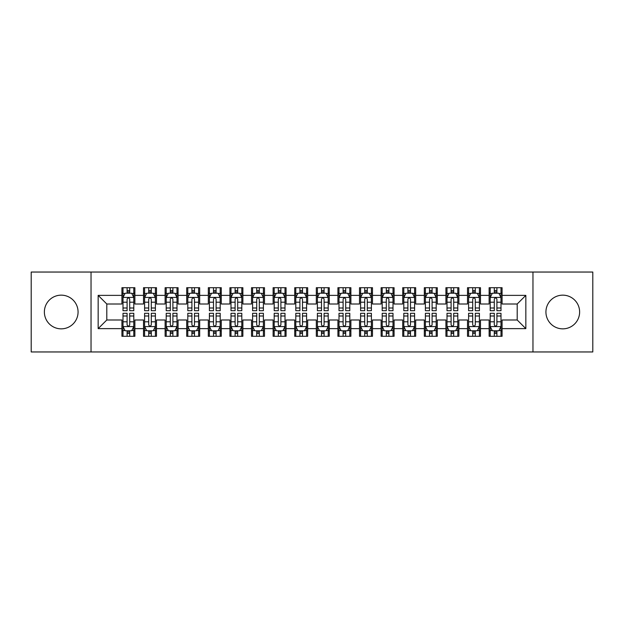 <?xml version="1.0" encoding="UTF-8"?>
<svg xmlns="http://www.w3.org/2000/svg" width="624" height="624" viewBox="0 0 624 624"><rect width="100%" height="100%" fill="white"/><g stroke="black" fill="none" stroke-linecap="round" stroke-linejoin="round"><path stroke-width="0.94" d="M562.778 295.152A16.848 16.848 0 0 0 545.93 312A16.848 16.848 0 0 0 562.778 328.848A16.848 16.848 0 0 0 579.626 312A16.848 16.848 0 0 0 562.778 295.152M61.222 295.152A16.848 16.848 0 0 0 44.374 312A16.848 16.848 0 0 0 61.222 328.848A16.848 16.848 0 0 0 78.07 312A16.848 16.848 0 0 0 61.222 295.152M532.966 351.959L592.8 351.959L592.8 272.041L532.966 272.041L532.966 351.959L91.034 351.959L91.034 272.041L31.2 272.041L31.2 351.959L91.034 351.959M532.966 272.041L91.034 272.041M98.163 328.63L98.163 295.37L121.922 295.37L121.922 304.005L106.798 304.005L106.798 319.995L98.163 328.63L121.922 328.63L121.922 336.297L134.878 336.297L134.878 328.63L143.52 328.63L143.52 336.297L156.484 336.297L156.484 328.63L165.118 328.63L165.118 336.297L178.082 336.297L178.082 328.63L186.716 328.63L186.716 336.297L199.68 336.297L199.68 328.63L208.322 328.63L208.322 336.297L221.278 336.297L221.278 328.63L229.921 328.63L229.921 336.297L242.876 336.297L242.876 328.63L251.519 328.63L251.519 336.297L264.482 336.297L264.482 328.63L273.117 328.63L273.117 336.297L286.081 336.297L286.081 328.63L294.723 328.63L294.723 336.297L307.679 336.297L307.679 328.63L316.321 328.63L316.321 336.297L329.277 336.297L329.277 328.63L337.919 328.63L337.919 336.297L350.883 336.297L350.883 328.63L359.518 328.63L359.518 336.297L372.481 336.297L372.481 328.63L381.124 328.63L381.124 336.297L394.079 336.297L394.079 328.63L402.722 328.63L402.722 336.297L415.678 336.297L415.678 328.63L424.32 328.63L424.32 336.297L437.284 336.297L437.284 328.63L445.918 328.63L445.918 336.297L458.882 336.297L458.882 328.63L467.516 328.63L467.516 336.297L480.48 336.297L480.48 328.63L489.122 328.63L489.122 336.297L502.078 336.297L502.078 319.995L517.202 319.995L517.202 304.005L502.078 304.005L502.078 295.37L525.837 295.37L525.837 328.63L502.078 328.63M502.078 295.37L502.078 287.703L489.122 287.703L489.122 295.37L480.48 295.37L480.48 287.703L467.516 287.703L467.516 295.37L458.882 295.37L458.882 287.703L445.918 287.703L445.918 295.37L437.284 295.37L437.284 287.703L424.32 287.703L424.32 295.37L415.678 295.37L415.678 287.703L402.722 287.703L402.722 295.37L394.079 295.37L394.079 287.703L381.124 287.703L381.124 295.37L372.481 295.37L372.481 287.703L359.518 287.703L359.518 295.37L350.883 295.37L350.883 287.703L337.919 287.703L337.919 295.37L329.277 295.37L329.277 287.703L316.321 287.703L316.321 295.37L307.679 295.37L307.679 287.703L294.723 287.703L294.723 295.37L286.081 295.37L286.081 287.703L273.117 287.703L273.117 295.37L264.482 295.37L264.482 287.703L251.519 287.703L251.519 295.37L242.876 295.37L242.876 287.703L229.921 287.703L229.921 295.37L221.278 295.37L221.278 287.703L208.322 287.703L208.322 295.37L199.68 295.37L199.68 287.703L186.716 287.703L186.716 295.37L178.082 295.37L178.082 287.703L165.118 287.703L165.118 295.37L156.484 295.37L156.484 287.703L143.52 287.703L143.52 295.37L134.878 295.37L134.878 287.703L121.922 287.703L121.922 295.37M480.48 328.63L480.48 319.995L489.122 319.995L489.122 328.63M525.837 295.37L517.202 304.005M458.882 328.63L458.882 319.995L467.516 319.995L467.516 328.63M489.122 295.37L489.122 304.005L480.48 304.005L480.48 295.37M437.284 328.63L437.284 319.995L445.918 319.995L445.918 328.63M467.516 295.37L467.516 304.005L458.882 304.005L458.882 295.37M415.678 328.63L415.678 319.995L424.32 319.995L424.32 328.63M445.918 295.37L445.918 304.005L437.284 304.005L437.284 295.37M394.079 328.63L394.079 319.995L402.722 319.995L402.722 328.63M424.32 295.37L424.32 304.005L415.678 304.005L415.678 295.37M372.481 328.63L372.481 319.995L381.124 319.995L381.124 328.63M402.722 295.37L402.722 304.005L394.079 304.005L394.079 295.37M350.883 328.63L350.883 319.995L359.518 319.995L359.518 328.63M381.124 295.37L381.124 304.005L372.481 304.005L372.481 295.37M329.277 328.63L329.277 319.995L337.919 319.995L337.919 328.63M359.518 295.37L359.518 304.005L350.883 304.005L350.883 295.37M307.679 328.63L307.679 319.995L316.321 319.995L316.321 328.63M337.919 295.37L337.919 304.005L329.277 304.005L329.277 295.37M286.081 328.63L286.081 319.995L294.723 319.995L294.723 328.63M316.321 295.37L316.321 304.005L307.679 304.005L307.679 295.37M264.482 328.63L264.482 319.995L273.117 319.995L273.117 328.63M294.723 295.37L294.723 304.005L286.081 304.005L286.081 295.37M242.876 328.63L242.876 319.995L251.519 319.995L251.519 328.63M273.117 295.37L273.117 304.005L264.482 304.005L264.482 295.37M221.278 328.63L221.278 319.995L229.921 319.995L229.921 328.63M251.519 295.37L251.519 304.005L242.876 304.005L242.876 295.37M199.68 328.63L199.68 319.995L208.322 319.995L208.322 328.63M229.921 295.37L229.921 304.005L221.278 304.005L221.278 295.37M178.082 328.63L178.082 319.995L186.716 319.995L186.716 328.63M208.322 295.37L208.322 304.005L199.68 304.005L199.68 295.37M156.484 328.63L156.484 319.995L165.118 319.995L165.118 328.63M186.716 295.37L186.716 304.005L178.082 304.005L178.082 295.37M134.878 328.63L134.878 319.995L143.52 319.995L143.52 328.63M165.118 295.37L165.118 304.005L156.484 304.005L156.484 295.37M106.798 319.995L121.922 319.995L121.922 328.63M143.52 295.37L143.52 304.005L134.878 304.005L134.878 295.37M489.122 293.101L490.199 293.101M501.002 293.101L502.078 293.101M467.516 293.101L468.601 293.101M479.404 293.101L480.48 293.101M445.918 293.101L447.002 293.101M457.798 293.101L458.882 293.101M424.32 293.101L425.396 293.101M436.199 293.101L437.284 293.101M402.722 293.101L403.798 293.101M414.601 293.101L415.678 293.101M381.124 293.101L382.2 293.101M393.003 293.101L394.079 293.101M359.518 293.101L360.602 293.101M371.397 293.101L372.481 293.101M337.919 293.101L339.004 293.101M349.799 293.101L350.883 293.101M316.321 293.101L317.398 293.101M328.201 293.101L329.277 293.101M294.723 293.101L295.799 293.101M306.602 293.101L307.679 293.101M273.117 293.101L274.201 293.101M284.996 293.101L286.081 293.101M251.519 293.101L252.603 293.101M263.398 293.101L264.482 293.101M229.921 293.101L230.997 293.101M241.8 293.101L242.876 293.101M208.322 293.101L209.399 293.101M220.202 293.101L221.278 293.101M186.716 293.101L187.801 293.101M198.604 293.101L199.68 293.101M165.118 293.101L166.202 293.101M176.998 293.101L178.082 293.101M143.52 293.101L144.596 293.101M155.399 293.101L156.484 293.101M121.922 293.101L122.998 293.101M133.801 293.101L134.878 293.101M121.922 330.899L122.998 330.899M133.801 330.899L134.878 330.899M143.52 330.899L144.596 330.899M155.399 330.899L156.484 330.899M165.118 330.899L166.202 330.899M176.998 330.899L178.082 330.899M186.716 330.899L187.801 330.899M198.604 330.899L199.68 330.899M208.322 330.899L209.399 330.899M220.202 330.899L221.278 330.899M229.921 330.899L230.997 330.899M241.8 330.899L242.876 330.899M251.519 330.899L252.603 330.899M263.398 330.899L264.482 330.899M273.117 330.899L274.201 330.899M284.996 330.899L286.081 330.899M294.723 330.899L295.799 330.899M306.602 330.899L307.679 330.899M316.321 330.899L317.398 330.899M328.201 330.899L329.277 330.899M337.919 330.899L339.004 330.899M349.799 330.899L350.883 330.899M359.518 330.899L360.602 330.899M371.397 330.899L372.481 330.899M381.124 330.899L382.2 330.899M393.003 330.899L394.079 330.899M402.722 330.899L403.798 330.899M414.601 330.899L415.678 330.899M424.32 330.899L425.396 330.899M436.199 330.899L437.284 330.899M445.918 330.899L447.002 330.899M457.798 330.899L458.882 330.899M467.516 330.899L468.601 330.899M479.404 330.899L480.48 330.899M489.122 330.899L490.199 330.899M501.002 330.899L502.078 330.899M98.163 295.37L106.798 304.005M517.202 319.995L525.837 328.63M129.698 290.511L127.101 290.511M133.801 307.999L129.698 307.999L129.698 310.705L133.801 310.705L133.801 297.531L131.641 293.21L125.159 293.21L122.998 297.531L122.998 310.705L127.101 310.705L127.101 307.999L122.998 307.999M122.998 297.531L122.998 287.703M133.801 297.531L133.801 287.703M127.101 293.21L127.101 287.703M129.698 287.703L129.698 293.21M129.698 307.999L129.698 299.146C128.833 297.484 127.967 297.484 127.101 299.146L127.101 307.999M129.698 293.101L127.101 293.101M127.101 333.489L129.698 333.489M122.998 316.001L127.101 316.001L127.101 313.295L122.998 313.295L122.998 326.469L125.159 330.79L131.641 330.79L133.801 326.469L133.801 313.295L129.698 313.295L129.698 316.001L133.801 316.001M133.801 326.469L133.801 336.297M122.998 326.469L122.998 336.297M129.698 330.79L129.698 336.297M127.101 336.297L127.101 330.79M127.101 316.001L127.101 324.854C127.967 326.516 128.833 326.516 129.698 324.854L129.698 316.001M127.101 330.899L129.698 330.899M151.297 290.511L148.707 290.511M155.399 307.999L151.297 307.999L151.297 310.705L155.399 310.705L155.399 297.531L153.239 293.21L146.757 293.21L144.596 297.531L144.596 310.705L148.707 310.705L148.707 307.999L144.596 307.999M144.596 297.531L144.596 287.703M155.399 297.531L155.399 287.703M148.707 293.21L148.707 287.703M151.297 287.703L151.297 293.21M151.297 307.999L151.297 299.146C150.431 297.484 149.573 297.484 148.707 299.146L148.707 307.999M151.297 293.101L148.707 293.101M172.895 290.511L170.305 290.511M176.998 307.999L172.895 307.999L172.895 310.705L176.998 310.705L176.998 297.531L174.837 293.21L168.363 293.21L166.202 297.531L166.202 310.705L170.305 310.705L170.305 307.999L166.202 307.999M166.202 297.531L166.202 287.703M176.998 297.531L176.998 287.703M170.305 293.21L170.305 287.703M172.895 287.703L172.895 293.21M172.895 307.999L172.895 299.146C172.037 297.484 171.171 297.484 170.305 299.146L170.305 307.999M172.895 293.101L170.305 293.101M148.707 333.489L151.297 333.489M144.596 316.001L148.707 316.001L148.707 313.295L144.596 313.295L144.596 326.469L146.757 330.79L153.239 330.79L155.399 326.469L155.399 313.295L151.297 313.295L151.297 316.001L155.399 316.001M155.399 326.469L155.399 336.297M144.596 326.469L144.596 336.297M151.297 330.79L151.297 336.297M148.707 336.297L148.707 330.79M148.707 316.001L148.707 324.854C149.565 326.516 150.431 326.516 151.297 324.854L151.297 316.001M148.707 330.899L151.297 330.899M170.305 333.489L172.895 333.489M166.202 316.001L170.305 316.001L170.305 313.295L166.202 313.295L166.202 326.469L168.363 330.79L174.837 330.79L176.998 326.469L176.998 313.295L172.895 313.295L172.895 316.001L176.998 316.001M176.998 326.469L176.998 336.297M166.202 326.469L166.202 336.297M172.895 330.79L172.895 336.297M170.305 336.297L170.305 330.79M170.305 316.001L170.305 324.854C171.163 326.516 172.029 326.516 172.895 324.854L172.895 316.001M170.305 330.899L172.895 330.899M194.493 290.511L191.903 290.511M198.604 307.999L194.493 307.999L194.493 310.705L198.604 310.705L198.604 297.531L196.443 293.21L189.961 293.21L187.801 297.531L187.801 310.705L191.903 310.705L191.903 307.999L187.801 307.999M187.801 297.531L187.801 287.703M198.604 297.531L198.604 287.703M191.903 293.21L191.903 287.703M194.493 287.703L194.493 293.21M194.493 307.999L194.493 299.146C193.635 297.484 192.769 297.484 191.903 299.146L191.903 307.999M194.493 293.101L191.903 293.101M216.099 290.511L213.502 290.511M220.202 307.999L216.099 307.999L216.099 310.705L220.202 310.705L220.202 297.531L218.041 293.21L211.559 293.21L209.399 297.531L209.399 310.705L213.502 310.705L213.502 307.999L209.399 307.999M209.399 297.531L209.399 287.703M220.202 297.531L220.202 287.703M213.502 293.21L213.502 287.703M216.099 287.703L216.099 293.21M216.099 307.999L216.099 299.146C215.233 297.484 214.367 297.484 213.502 299.146L213.502 307.999M216.099 293.101L213.502 293.101M191.903 333.489L194.493 333.489M187.801 316.001L191.903 316.001L191.903 313.295L187.801 313.295L187.801 326.469L189.961 330.79L196.443 330.79L198.604 326.469L198.604 313.295L194.493 313.295L194.493 316.001L198.604 316.001M198.604 326.469L198.604 336.297M187.801 326.469L187.801 336.297M194.493 330.79L194.493 336.297M191.903 336.297L191.903 330.79M191.903 316.001L191.903 324.854C192.769 326.516 193.627 326.516 194.493 324.854L194.493 316.001M191.903 330.899L194.493 330.899M213.502 333.489L216.099 333.489M209.399 316.001L213.502 316.001L213.502 313.295L209.399 313.295L209.399 326.469L211.559 330.79L218.041 330.79L220.202 326.469L220.202 313.295L216.099 313.295L216.099 316.001L220.202 316.001M220.202 326.469L220.202 336.297M209.399 326.469L209.399 336.297M216.099 330.79L216.099 336.297M213.502 336.297L213.502 330.79M213.502 316.001L213.502 324.854C214.367 326.516 215.233 326.516 216.099 324.854L216.099 316.001M213.502 330.899L216.099 330.899M237.697 290.511L235.108 290.511M241.8 307.999L237.697 307.999L237.697 310.705L241.8 310.705L241.8 297.531L239.639 293.21L233.158 293.21L230.997 297.531L230.997 310.705L235.108 310.705L235.108 307.999L230.997 307.999M230.997 297.531L230.997 287.703M241.8 297.531L241.8 287.703M235.108 293.21L235.108 287.703M237.697 287.703L237.697 293.21M237.697 307.999L237.697 299.146C236.831 297.484 235.966 297.484 235.108 299.146L235.108 307.999M237.697 293.101L235.108 293.101M235.108 333.489L237.697 333.489M230.997 316.001L235.108 316.001L235.108 313.295L230.997 313.295L230.997 326.469L233.158 330.79L239.639 330.79L241.8 326.469L241.8 313.295L237.697 313.295L237.697 316.001L241.8 316.001M241.8 326.469L241.8 336.297M230.997 326.469L230.997 336.297M237.697 330.79L237.697 336.297M235.108 336.297L235.108 330.79M235.108 316.001L235.108 324.854C235.966 326.516 236.831 326.516 237.697 324.854L237.697 316.001M235.108 330.899L237.697 330.899M259.295 290.511L256.706 290.511M263.398 307.999L259.295 307.999L259.295 310.705L263.398 310.705L263.398 297.531L261.238 293.21L254.764 293.21L252.603 297.531L252.603 310.705L256.706 310.705L256.706 307.999L252.603 307.999M252.603 297.531L252.603 287.703M263.398 297.531L263.398 287.703M256.706 293.21L256.706 287.703M259.295 287.703L259.295 293.21M259.295 307.999L259.295 299.146C258.43 297.484 257.572 297.484 256.706 299.146L256.706 307.999M259.295 293.101L256.706 293.101M256.706 333.489L259.295 333.489M252.603 316.001L256.706 316.001L256.706 313.295L252.603 313.295L252.603 326.469L254.764 330.79L261.238 330.79L263.398 326.469L263.398 313.295L259.295 313.295L259.295 316.001L263.398 316.001M263.398 326.469L263.398 336.297M252.603 326.469L252.603 336.297M259.295 330.79L259.295 336.297M256.706 336.297L256.706 330.79M256.706 316.001L256.706 324.854C257.564 326.516 258.43 326.516 259.295 324.854L259.295 316.001M256.706 330.899L259.295 330.899M280.894 290.511L278.304 290.511M284.996 307.999L280.894 307.999L280.894 310.705L284.996 310.705L284.996 297.531L282.844 293.21L276.362 293.21L274.201 297.531L274.201 310.705L278.304 310.705L278.304 307.999L274.201 307.999M274.201 297.531L274.201 287.703M284.996 297.531L284.996 287.703M278.304 293.21L278.304 287.703M280.894 287.703L280.894 293.21M280.894 307.999L280.894 299.146C280.036 297.484 279.17 297.484 278.304 299.146L278.304 307.999M280.894 293.101L278.304 293.101M278.304 333.489L280.894 333.489M274.201 316.001L278.304 316.001L278.304 313.295L274.201 313.295L274.201 326.469L276.362 330.79L282.844 330.79L284.996 326.469L284.996 313.295L280.894 313.295L280.894 316.001L284.996 316.001M284.996 326.469L284.996 336.297M274.201 326.469L274.201 336.297M280.894 330.79L280.894 336.297M278.304 336.297L278.304 330.79M278.304 316.001L278.304 324.854C279.17 326.516 280.028 326.516 280.894 324.854L280.894 316.001M278.304 330.899L280.894 330.899M302.5 290.511L299.902 290.511M306.602 307.999L302.5 307.999L302.5 310.705L306.602 310.705L306.602 297.531L304.442 293.21L297.96 293.21L295.799 297.531L295.799 310.705L299.902 310.705L299.902 307.999L295.799 307.999M295.799 297.531L295.799 287.703M306.602 297.531L306.602 287.703M299.902 293.21L299.902 287.703M302.5 287.703L302.5 293.21M302.5 307.999L302.5 299.146C301.634 297.484 300.768 297.484 299.902 299.146L299.902 307.999M302.5 293.101L299.902 293.101M299.902 333.489L302.5 333.489M295.799 316.001L299.902 316.001L299.902 313.295L295.799 313.295L295.799 326.469L297.96 330.79L304.442 330.79L306.602 326.469L306.602 313.295L302.5 313.295L302.5 316.001L306.602 316.001M306.602 326.469L306.602 336.297M295.799 326.469L295.799 336.297M302.5 330.79L302.5 336.297M299.902 336.297L299.902 330.79M299.902 316.001L299.902 324.854C300.768 326.516 301.634 326.516 302.5 324.854L302.5 316.001M299.902 330.899L302.5 330.899M324.098 290.511L321.5 290.511M328.201 307.999L324.098 307.999L324.098 310.705L328.201 310.705L328.201 297.531L326.04 293.21L319.558 293.21L317.398 297.531L317.398 310.705L321.5 310.705L321.5 307.999L317.398 307.999M317.398 297.531L317.398 287.703M328.201 297.531L328.201 287.703M321.5 293.21L321.5 287.703M324.098 287.703L324.098 293.21M324.098 307.999L324.098 299.146C323.232 297.484 322.366 297.484 321.5 299.146L321.5 307.999M324.098 293.101L321.5 293.101M321.5 333.489L324.098 333.489M317.398 316.001L321.5 316.001L321.5 313.295L317.398 313.295L317.398 326.469L319.558 330.79L326.04 330.79L328.201 326.469L328.201 313.295L324.098 313.295L324.098 316.001L328.201 316.001M328.201 326.469L328.201 336.297M317.398 326.469L317.398 336.297M324.098 330.79L324.098 336.297M321.5 336.297L321.5 330.79M321.5 316.001L321.5 324.854C322.366 326.516 323.232 326.516 324.098 324.854L324.098 316.001M321.5 330.899L324.098 330.899M345.696 290.511L343.106 290.511M349.799 307.999L345.696 307.999L345.696 310.705L349.799 310.705L349.799 297.531L347.638 293.21L341.156 293.21L339.004 297.531L339.004 310.705L343.106 310.705L343.106 307.999L339.004 307.999M339.004 297.531L339.004 287.703M349.799 297.531L349.799 287.703M343.106 293.21L343.106 287.703M345.696 287.703L345.696 293.21M345.696 307.999L345.696 299.146C344.83 297.484 343.972 297.484 343.106 299.146L343.106 307.999M345.696 293.101L343.106 293.101M343.106 333.489L345.696 333.489M339.004 316.001L343.106 316.001L343.106 313.295L339.004 313.295L339.004 326.469L341.156 330.79L347.638 330.79L349.799 326.469L349.799 313.295L345.696 313.295L345.696 316.001L349.799 316.001M349.799 326.469L349.799 336.297M339.004 326.469L339.004 336.297M345.696 330.79L345.696 336.297M343.106 336.297L343.106 330.79M343.106 316.001L343.106 324.854C343.964 326.516 344.83 326.516 345.696 324.854L345.696 316.001M343.106 330.899L345.696 330.899M367.294 290.511L364.705 290.511M371.397 307.999L367.294 307.999L367.294 310.705L371.397 310.705L371.397 297.531L369.236 293.21L362.762 293.21L360.602 297.531L360.602 310.705L364.705 310.705L364.705 307.999L360.602 307.999M360.602 297.531L360.602 287.703M371.397 297.531L371.397 287.703M364.705 293.21L364.705 287.703M367.294 287.703L367.294 293.21M367.294 307.999L367.294 299.146C366.436 297.484 365.57 297.484 364.705 299.146L364.705 307.999M367.294 293.101L364.705 293.101M364.705 333.489L367.294 333.489M360.602 316.001L364.705 316.001L364.705 313.295L360.602 313.295L360.602 326.469L362.762 330.79L369.236 330.79L371.397 326.469L371.397 313.295L367.294 313.295L367.294 316.001L371.397 316.001M371.397 326.469L371.397 336.297M360.602 326.469L360.602 336.297M367.294 330.79L367.294 336.297M364.705 336.297L364.705 330.79M364.705 316.001L364.705 324.854C365.57 326.516 366.428 326.516 367.294 324.854L367.294 316.001M364.705 330.899L367.294 330.899M388.892 290.511L386.303 290.511M393.003 307.999L388.892 307.999L388.892 310.705L393.003 310.705L393.003 297.531L390.842 293.21L384.361 293.21L382.2 297.531L382.2 310.705L386.303 310.705L386.303 307.999L382.2 307.999M382.2 297.531L382.2 287.703M393.003 297.531L393.003 287.703M386.303 293.21L386.303 287.703M388.892 287.703L388.892 293.21M388.892 307.999L388.892 299.146C388.034 297.484 387.169 297.484 386.303 299.146L386.303 307.999M388.892 293.101L386.303 293.101M386.303 333.489L388.892 333.489M382.2 316.001L386.303 316.001L386.303 313.295L382.2 313.295L382.2 326.469L384.361 330.79L390.842 330.79L393.003 326.469L393.003 313.295L388.892 313.295L388.892 316.001L393.003 316.001M393.003 326.469L393.003 336.297M382.2 326.469L382.2 336.297M388.892 330.79L388.892 336.297M386.303 336.297L386.303 330.79M386.303 316.001L386.303 324.854C387.169 326.516 388.034 326.516 388.892 324.854L388.892 316.001M386.303 330.899L388.892 330.899M410.498 290.511L407.901 290.511M414.601 307.999L410.498 307.999L410.498 310.705L414.601 310.705L414.601 297.531L412.441 293.21L405.959 293.21L403.798 297.531L403.798 310.705L407.901 310.705L407.901 307.999L403.798 307.999M403.798 297.531L403.798 287.703M414.601 297.531L414.601 287.703M407.901 293.21L407.901 287.703M410.498 287.703L410.498 293.21M410.498 307.999L410.498 299.146C409.633 297.484 408.767 297.484 407.901 299.146L407.901 307.999M410.498 293.101L407.901 293.101M407.901 333.489L410.498 333.489M403.798 316.001L407.901 316.001L407.901 313.295L403.798 313.295L403.798 326.469L405.959 330.79L412.441 330.79L414.601 326.469L414.601 313.295L410.498 313.295L410.498 316.001L414.601 316.001M414.601 326.469L414.601 336.297M403.798 326.469L403.798 336.297M410.498 330.79L410.498 336.297M407.901 336.297L407.901 330.79M407.901 316.001L407.901 324.854C408.767 326.516 409.633 326.516 410.498 324.854L410.498 316.001M407.901 330.899L410.498 330.899M432.097 290.511L429.507 290.511M436.199 307.999L432.097 307.999L432.097 310.705L436.199 310.705L436.199 297.531L434.039 293.21L427.557 293.21L425.396 297.531L425.396 310.705L429.507 310.705L429.507 307.999L425.396 307.999M425.396 297.531L425.396 287.703M436.199 297.531L436.199 287.703M429.507 293.21L429.507 287.703M432.097 287.703L432.097 293.21M432.097 307.999L432.097 299.146C431.231 297.484 430.373 297.484 429.507 299.146L429.507 307.999M432.097 293.101L429.507 293.101M429.507 333.489L432.097 333.489M425.396 316.001L429.507 316.001L429.507 313.295L425.396 313.295L425.396 326.469L427.557 330.79L434.039 330.79L436.199 326.469L436.199 313.295L432.097 313.295L432.097 316.001L436.199 316.001M436.199 326.469L436.199 336.297M425.396 326.469L425.396 336.297M432.097 330.79L432.097 336.297M429.507 336.297L429.507 330.79M429.507 316.001L429.507 324.854C430.365 326.516 431.231 326.516 432.097 324.854L432.097 316.001M429.507 330.899L432.097 330.899M453.695 290.511L451.105 290.511M457.798 307.999L453.695 307.999L453.695 310.705L457.798 310.705L457.798 297.531L455.637 293.21L449.163 293.21L447.002 297.531L447.002 310.705L451.105 310.705L451.105 307.999L447.002 307.999M447.002 297.531L447.002 287.703M457.798 297.531L457.798 287.703M451.105 293.21L451.105 287.703M453.695 287.703L453.695 293.21M453.695 307.999L453.695 299.146C452.837 297.484 451.971 297.484 451.105 299.146L451.105 307.999M453.695 293.101L451.105 293.101M451.105 333.489L453.695 333.489M447.002 316.001L451.105 316.001L451.105 313.295L447.002 313.295L447.002 326.469L449.163 330.79L455.637 330.79L457.798 326.469L457.798 313.295L453.695 313.295L453.695 316.001L457.798 316.001M457.798 326.469L457.798 336.297M447.002 326.469L447.002 336.297M453.695 330.79L453.695 336.297M451.105 336.297L451.105 330.79M451.105 316.001L451.105 324.854C451.963 326.516 452.829 326.516 453.695 324.854L453.695 316.001M451.105 330.899L453.695 330.899M475.293 290.511L472.703 290.511M479.404 307.999L475.293 307.999L475.293 310.705L479.404 310.705L479.404 297.531L477.243 293.21L470.761 293.21L468.601 297.531L468.601 310.705L472.703 310.705L472.703 307.999L468.601 307.999M468.601 297.531L468.601 287.703M479.404 297.531L479.404 287.703M472.703 293.21L472.703 287.703M475.293 287.703L475.293 293.21M475.293 307.999L475.293 299.146C474.435 297.484 473.569 297.484 472.703 299.146L472.703 307.999M475.293 293.101L472.703 293.101M472.703 333.489L475.293 333.489M468.601 316.001L472.703 316.001L472.703 313.295L468.601 313.295L468.601 326.469L470.761 330.79L477.243 330.79L479.404 326.469L479.404 313.295L475.293 313.295L475.293 316.001L479.404 316.001M479.404 326.469L479.404 336.297M468.601 326.469L468.601 336.297M475.293 330.79L475.293 336.297M472.703 336.297L472.703 330.79M472.703 316.001L472.703 324.854C473.569 326.516 474.427 326.516 475.293 324.854L475.293 316.001M472.703 330.899L475.293 330.899M496.899 290.511L494.302 290.511M501.002 307.999L496.899 307.999L496.899 310.705L501.002 310.705L501.002 297.531L498.841 293.21L492.359 293.21L490.199 297.531L490.199 310.705L494.302 310.705L494.302 307.999L490.199 307.999M490.199 297.531L490.199 287.703M501.002 297.531L501.002 287.703M494.302 293.21L494.302 287.703M496.899 287.703L496.899 293.21M496.899 307.999L496.899 299.146C496.033 297.484 495.167 297.484 494.302 299.146L494.302 307.999M496.899 293.101L494.302 293.101M494.302 333.489L496.899 333.489M490.199 316.001L494.302 316.001L494.302 313.295L490.199 313.295L490.199 326.469L492.359 330.79L498.841 330.79L501.002 326.469L501.002 313.295L496.899 313.295L496.899 316.001L501.002 316.001M501.002 326.469L501.002 336.297M490.199 326.469L490.199 336.297M496.899 330.79L496.899 336.297M494.302 336.297L494.302 330.79M494.302 316.001L494.302 324.854C495.167 326.516 496.033 326.516 496.899 324.854L496.899 316.001M494.302 330.899L496.899 330.899M133.747 297.422L123.053 297.422M122.998 293.467L125.034 293.467M131.773 293.467L133.801 293.467M127.101 302.203L122.998 302.203M133.801 302.203L129.698 302.203M129.698 291.884L127.101 291.884M123.053 326.578L133.747 326.578M133.801 330.533L131.773 330.533M125.034 330.533L122.998 330.533M129.698 321.797L133.801 321.797M122.998 321.797L127.101 321.797M127.101 332.116L129.698 332.116M155.345 297.422L144.651 297.422M144.596 293.467L146.632 293.467M153.371 293.467L155.399 293.467M148.707 302.203L144.596 302.203M155.399 302.203L151.297 302.203M151.297 291.884L148.707 291.884M176.943 297.422L166.257 297.422M166.202 293.467L168.23 293.467M174.97 293.467L176.998 293.467M170.305 302.203L166.202 302.203M176.998 302.203L172.895 302.203M172.895 291.884L170.305 291.884M144.651 326.578L155.345 326.578M155.399 330.533L153.371 330.533M146.632 330.533L144.596 330.533M151.297 321.797L155.399 321.797M144.596 321.797L148.707 321.797M148.707 332.116L151.297 332.116M166.257 326.578L176.943 326.578M176.998 330.533L174.97 330.533M168.23 330.533L166.202 330.533M172.895 321.797L176.998 321.797M166.202 321.797L170.305 321.797M170.305 332.116L172.895 332.116M198.549 297.422L187.855 297.422M187.801 293.467L189.829 293.467M196.568 293.467L198.604 293.467M191.903 302.203L187.801 302.203M198.604 302.203L194.493 302.203M194.493 291.884L191.903 291.884M220.147 297.422L209.453 297.422M209.399 293.467L211.427 293.467M218.166 293.467L220.202 293.467M213.502 302.203L209.399 302.203M220.202 302.203L216.099 302.203M216.099 291.884L213.502 291.884M187.855 326.578L198.549 326.578M198.604 330.533L196.568 330.533M189.829 330.533L187.801 330.533M194.493 321.797L198.604 321.797M187.801 321.797L191.903 321.797M191.903 332.116L194.493 332.116M209.453 326.578L220.147 326.578M220.202 330.533L218.166 330.533M211.427 330.533L209.399 330.533M216.099 321.797L220.202 321.797M209.399 321.797L213.502 321.797M213.502 332.116L216.099 332.116M241.745 297.422L231.052 297.422M230.997 293.467L233.033 293.467M239.772 293.467L241.8 293.467M235.108 302.203L230.997 302.203M241.8 302.203L237.697 302.203M237.697 291.884L235.108 291.884M231.052 326.578L241.745 326.578M241.8 330.533L239.772 330.533M233.033 330.533L230.997 330.533M237.697 321.797L241.8 321.797M230.997 321.797L235.108 321.797M235.108 332.116L237.697 332.116M263.344 297.422L252.658 297.422M252.603 293.467L254.631 293.467M261.37 293.467L263.398 293.467M256.706 302.203L252.603 302.203M263.398 302.203L259.295 302.203M259.295 291.884L256.706 291.884M252.658 326.578L263.344 326.578M263.398 330.533L261.37 330.533M254.631 330.533L252.603 330.533M259.295 321.797L263.398 321.797M252.603 321.797L256.706 321.797M256.706 332.116L259.295 332.116M284.95 297.422L274.256 297.422M274.201 293.467L276.229 293.467M282.968 293.467L284.996 293.467M278.304 302.203L274.201 302.203M284.996 302.203L280.894 302.203M280.894 291.884L278.304 291.884M274.256 326.578L284.95 326.578M284.996 330.533L282.968 330.533M276.229 330.533L274.201 330.533M280.894 321.797L284.996 321.797M274.201 321.797L278.304 321.797M278.304 332.116L280.894 332.116M306.548 297.422L295.854 297.422M295.799 293.467L297.827 293.467M304.567 293.467L306.602 293.467M299.902 302.203L295.799 302.203M306.602 302.203L302.5 302.203M302.5 291.884L299.902 291.884M295.854 326.578L306.548 326.578M306.602 330.533L304.567 330.533M297.827 330.533L295.799 330.533M302.5 321.797L306.602 321.797M295.799 321.797L299.902 321.797M299.902 332.116L302.5 332.116M328.146 297.422L317.452 297.422M317.398 293.467L319.433 293.467M326.173 293.467L328.201 293.467M321.5 302.203L317.398 302.203M328.201 302.203L324.098 302.203M324.098 291.884L321.5 291.884M317.452 326.578L328.146 326.578M328.201 330.533L326.173 330.533M319.433 330.533L317.398 330.533M324.098 321.797L328.201 321.797M317.398 321.797L321.5 321.797M321.5 332.116L324.098 332.116M349.744 297.422L339.05 297.422M339.004 293.467L341.032 293.467M347.771 293.467L349.799 293.467M343.106 302.203L339.004 302.203M349.799 302.203L345.696 302.203M345.696 291.884L343.106 291.884M339.05 326.578L349.744 326.578M349.799 330.533L347.771 330.533M341.032 330.533L339.004 330.533M345.696 321.797L349.799 321.797M339.004 321.797L343.106 321.797M343.106 332.116L345.696 332.116M371.342 297.422L360.656 297.422M360.602 293.467L362.63 293.467M369.369 293.467L371.397 293.467M364.705 302.203L360.602 302.203M371.397 302.203L367.294 302.203M367.294 291.884L364.705 291.884M360.656 326.578L371.342 326.578M371.397 330.533L369.369 330.533M362.63 330.533L360.602 330.533M367.294 321.797L371.397 321.797M360.602 321.797L364.705 321.797M364.705 332.116L367.294 332.116M392.948 297.422L382.255 297.422M382.2 293.467L384.228 293.467M390.967 293.467L393.003 293.467M386.303 302.203L382.2 302.203M393.003 302.203L388.892 302.203M388.892 291.884L386.303 291.884M382.255 326.578L392.948 326.578M393.003 330.533L390.967 330.533M384.228 330.533L382.2 330.533M388.892 321.797L393.003 321.797M382.2 321.797L386.303 321.797M386.303 332.116L388.892 332.116M414.547 297.422L403.853 297.422M403.798 293.467L405.834 293.467M412.573 293.467L414.601 293.467M407.901 302.203L403.798 302.203M414.601 302.203L410.498 302.203M410.498 291.884L407.901 291.884M403.853 326.578L414.547 326.578M414.601 330.533L412.573 330.533M405.834 330.533L403.798 330.533M410.498 321.797L414.601 321.797M403.798 321.797L407.901 321.797M407.901 332.116L410.498 332.116M436.145 297.422L425.451 297.422M425.396 293.467L427.432 293.467M434.171 293.467L436.199 293.467M429.507 302.203L425.396 302.203M436.199 302.203L432.097 302.203M432.097 291.884L429.507 291.884M425.451 326.578L436.145 326.578M436.199 330.533L434.171 330.533M427.432 330.533L425.396 330.533M432.097 321.797L436.199 321.797M425.396 321.797L429.507 321.797M429.507 332.116L432.097 332.116M457.743 297.422L447.057 297.422M447.002 293.467L449.03 293.467M455.77 293.467L457.798 293.467M451.105 302.203L447.002 302.203M457.798 302.203L453.695 302.203M453.695 291.884L451.105 291.884M447.057 326.578L457.743 326.578M457.798 330.533L455.77 330.533M449.03 330.533L447.002 330.533M453.695 321.797L457.798 321.797M447.002 321.797L451.105 321.797M451.105 332.116L453.695 332.116M479.349 297.422L468.655 297.422M468.601 293.467L470.629 293.467M477.368 293.467L479.404 293.467M472.703 302.203L468.601 302.203M479.404 302.203L475.293 302.203M475.293 291.884L472.703 291.884M468.655 326.578L479.349 326.578M479.404 330.533L477.368 330.533M470.629 330.533L468.601 330.533M475.293 321.797L479.404 321.797M468.601 321.797L472.703 321.797M472.703 332.116L475.293 332.116M500.947 297.422L490.253 297.422M490.199 293.467L492.227 293.467M498.966 293.467L501.002 293.467M494.302 302.203L490.199 302.203M501.002 302.203L496.899 302.203M496.899 291.884L494.302 291.884M490.253 326.578L500.947 326.578M501.002 330.533L498.966 330.533M492.227 330.533L490.199 330.533M496.899 321.797L501.002 321.797M490.199 321.797L494.302 321.797M494.302 332.116L496.899 332.116"/></g></svg>
